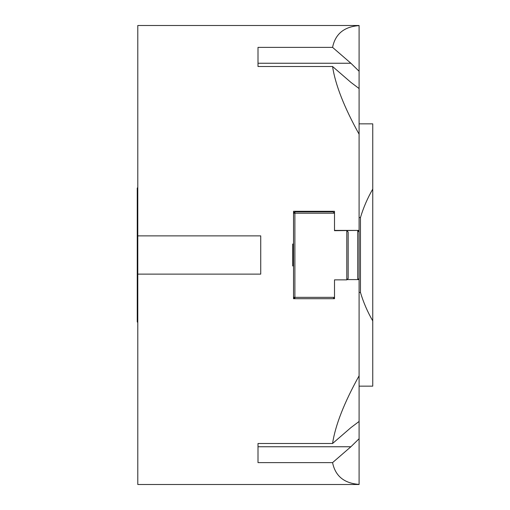 <?xml version="1.0" encoding="UTF-8"?>
<svg xmlns="http://www.w3.org/2000/svg" width="510" height="510" viewBox="0 0 510 510"><rect width="100%" height="100%" fill="white"/><g stroke="black" fill="none" stroke-linecap="round" stroke-linejoin="round"><path stroke-width="0.76" d="M293.524 298.713L293.524 297.349L293.524 298.713L294.888 298.713L293.524 297.349L294.888 297.349L294.888 213.199L334.503 213.199L334.503 211.287L293.524 211.287L293.524 213.199L294.888 211.835L294.888 213.199L293.524 213.199L293.524 297.349M293.524 265.927L292.702 265.927L292.702 244.073L293.524 244.073M260.737 274.125L137.789 274.125L137.789 235.875L260.737 235.875L260.737 274.125M347.074 279.588L359.097 279.588L359.097 484.5L137.789 484.5L137.789 274.125M137.789 235.875L137.789 25.5L359.097 25.5L359.097 230.412L334.503 230.412M346.8 279.862L348.164 278.498L348.164 232.05L346.8 230.686L346.8 279.862L334.503 279.862L334.503 298.713L333.138 298.713L334.503 297.349L294.888 297.349L294.888 298.713L333.138 298.713M359.097 88.549L350.899 82.371L332.571 66.504L258.003 66.504L258.003 47.379L332.571 47.379L350.899 63.246L359.097 71.266M359.097 438.734L350.899 446.754L332.571 462.621L258.003 462.621L258.003 443.496L332.571 443.496L350.899 427.629L359.097 421.451M359.097 134.207C344.154 107.259 335.312 84.692 332.571 66.504M332.571 47.379C335.312 33.934 344.154 26.679 359.097 25.608M359.097 484.392C344.154 483.321 335.312 476.066 332.571 462.621M332.571 443.496C335.312 425.308 344.154 402.741 359.097 375.793M359.097 123.86L372.753 123.86L372.753 189.102C367.538 198.097 363.439 207.576 360.462 217.54L360.462 292.459C363.439 302.424 367.538 311.903 372.753 320.898L372.753 189.102M372.753 320.898L372.753 386.14L359.097 386.14M359.097 217.54L360.462 217.54M359.097 292.459L360.462 292.459M359.097 279.588L359.097 230.412M358.001 279.588L359.097 278.498L359.097 232.05L357.727 230.686L357.727 279.588M294.888 211.835L333.138 211.835L334.503 213.199L334.503 230.686L357.727 230.412M137.789 187.514L137.247 188.062L137.247 321.938L137.789 322.486M350.899 63.246L258.003 63.246M350.899 446.754L258.003 446.754"/></g></svg>
